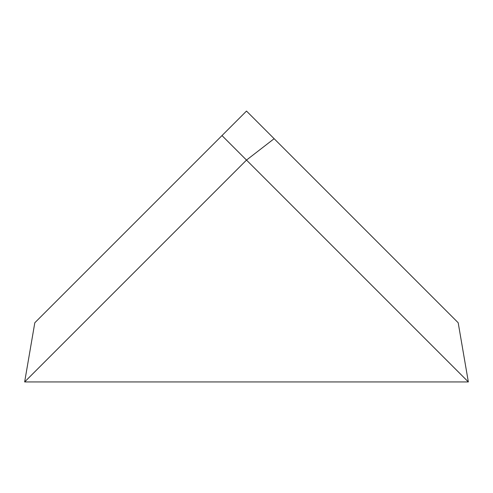 <?xml version="1.0" encoding="UTF-8"?>
<svg xmlns="http://www.w3.org/2000/svg" width="493" height="493" viewBox="0 0 493 493"><rect width="100%" height="100%" fill="white"/><g stroke="black" fill="none" stroke-linecap="round" stroke-linejoin="round"><path stroke-width="0.74" d="M24.65 381.933L34.806 322.761L246.5 111.067L458.194 322.761L468.35 381.933L246.5 160.083L24.65 381.933L468.35 381.933L24.65 381.933M221.992 135.575L246.5 160.083L274.133 138.699"/></g></svg>
